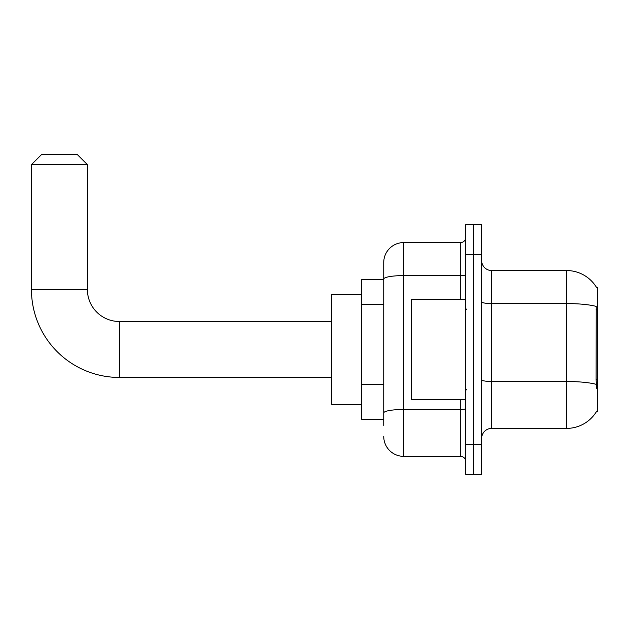 <?xml version="1.0" encoding="UTF-8"?>
<svg xmlns="http://www.w3.org/2000/svg" width="629" height="629" viewBox="0 0 629 629"><rect width="100%" height="100%" fill="white"/><g stroke="black" fill="none" stroke-linecap="round" stroke-linejoin="round"><path stroke-width="0.94" d="M491.642 428.396L566.58 428.396A34.972 34.972 0 0 0 596.74 411.114L597.55 411.413L597.55 287.524L596.638 287.65A34.972 34.972 0 0 0 566.58 270.541A34.972 34.972 0 0 1 596.567 287.524A34.972 34.972 0 0 0 566.58 270.541L491.642 270.541A9.993 9.993 0 0 1 481.649 260.548A9.993 9.993 0 0 0 491.642 270.541L491.642 428.396A9.993 9.993 0 0 0 481.649 438.389M383.737 425.401L383.737 279.056L383.737 279.528L361.761 279.528L361.761 419.409L383.737 419.409M473.661 444.389L473.661 474.36L481.649 474.36L481.649 444.389L473.661 444.389L473.661 474.36L465.664 474.36L465.664 444.389L473.661 444.389L473.661 254.556L473.661 444.389M465.664 444.389L465.664 224.577L473.661 224.577L473.661 254.556L473.661 224.577L481.649 224.577L481.649 444.389M596.74 388.431L596.103 379.751L596.245 306.425A34.972 6.07 180 0 0 566.58 303.563L566.58 270.541A34.972 34.972 0 0 1 596.638 287.65M460.672 299.514L460.672 275.588L403.724 275.588A19.979 3.467 180 0 0 383.737 279.056L383.737 262.545A19.979 19.979 0 0 1 403.724 242.566L403.724 456.371L460.672 456.371L460.672 399.423M403.724 242.566L460.672 242.566A4.993 4.993 0 0 0 465.664 237.565M383.737 298.303L383.737 262.545M383.737 416.414L383.737 390.224M465.664 461.371A4.993 4.993 0 0 0 460.672 456.371M403.724 456.371A19.979 19.979 0 0 1 383.737 436.392M465.664 299.514L411.712 299.514L411.712 399.423L465.664 399.423M331.782 377.447L119.368 377.447L119.368 321.498A31.969 31.969 0 0 1 87.4 289.521L87.4 164.633L31.45 164.633L41.443 154.64L77.406 154.64L87.4 164.633M119.368 321.498A31.969 31.969 0 0 1 87.4 289.521A31.969 31.969 0 0 0 119.368 321.498A31.969 31.969 0 0 1 87.4 289.521A31.969 31.969 0 0 0 119.368 321.498L331.782 321.498M119.368 377.447A87.918 87.918 0 0 1 31.45 289.521L31.45 164.633M361.761 294.521L331.782 294.521L331.782 404.423L361.761 404.423M597.55 309.814L596.103 309.814M597.55 379.751L596.103 379.751M383.737 304.302L361.761 304.302M383.737 384.233L361.761 384.233M566.58 428.396L566.58 303.563L491.642 303.563A9.993 1.738 0 0 1 481.649 301.826M596.355 384.382A34.972 6.07 180 0 0 566.58 381.496L491.642 381.496A9.993 1.738 -0 0 1 481.649 379.759M481.649 254.556L465.664 254.556M465.664 408.606A4.993 0.865 0 0 1 460.672 409.471L403.724 409.471A19.979 3.467 180 0 0 383.737 412.939M465.664 274.724A4.993 0.865 0 0 1 460.672 275.588L460.672 242.566M31.45 289.521L87.4 289.521M466.663 309.507L465.664 308.509M466.663 389.437L465.664 390.436"/></g></svg>
